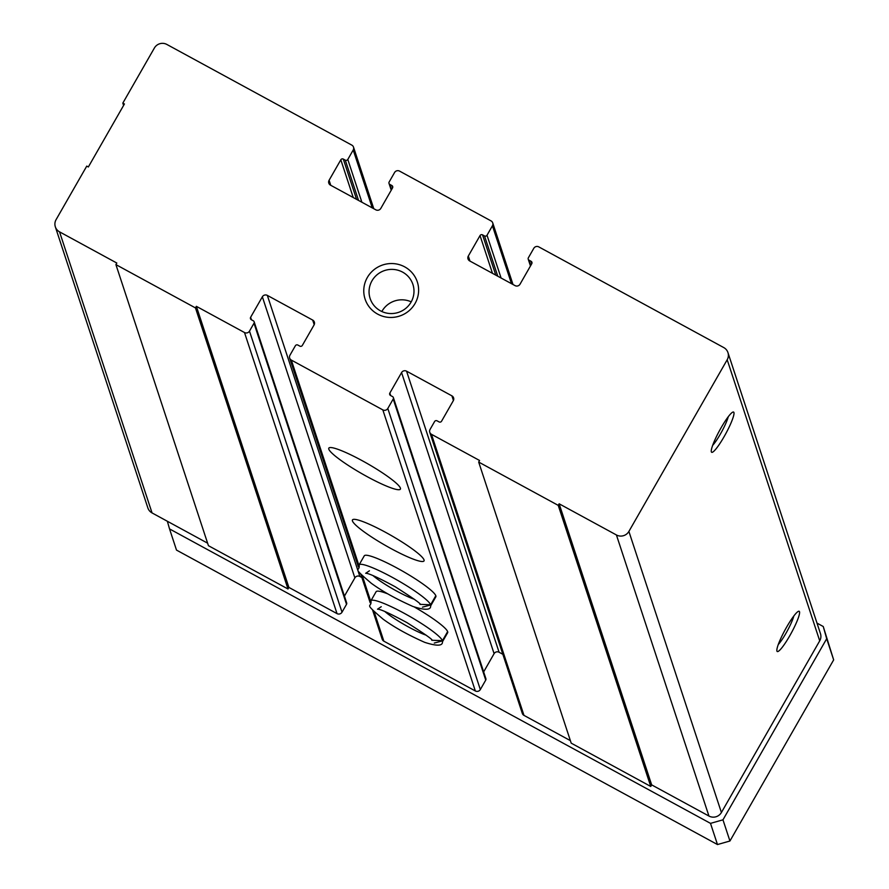 <?xml version="1.0" encoding="UTF-8"?>
<svg xmlns="http://www.w3.org/2000/svg" width="889" height="889" viewBox="0 0 889 889"><rect width="100%" height="100%" fill="white"/><g stroke="black" fill="none" stroke-linecap="round" stroke-linejoin="round"><path stroke-width="1.33" d="M721.146 427.698A22.914 3.478 -61.4 0 1 732.981 412.052A22.914 3.478 -61.4 0 1 725.68 433.854A22.914 3.478 -61.4 0 1 711.333 451.823A22.914 3.478 -61.4 0 1 721.146 427.698M786.732 626.934A22.914 3.478 -61.4 0 1 798.555 611.288A22.914 3.478 -61.4 0 1 791.266 633.09A22.914 3.478 -61.4 0 1 776.919 651.048A22.914 3.478 -61.4 0 1 786.732 626.934M406.562 371.169A3.667 3.589 161.8 0 0 401.572 372.58L389.849 393.06A1.834 1.789 161.8 0 0 390.538 395.494L392.527 396.583A1.834 1.789 161.8 0 1 393.216 399.017L387.804 408.473A3.667 3.589 161.8 0 1 382.826 409.885L291.336 360.089A3.667 3.589 161.8 0 1 289.958 355.211L295.37 345.754A1.834 1.789 161.8 0 1 297.859 345.054L299.849 346.132A1.834 1.789 161.8 0 0 302.338 345.421L314.061 324.952A3.667 3.589 161.8 0 0 312.684 320.073L267.345 295.392A3.667 3.589 161.8 0 0 262.355 296.804L250.631 317.273A1.834 1.789 161.8 0 0 251.32 319.718L253.309 320.807A1.834 1.789 161.8 0 1 253.998 323.24L249.487 331.119A3.667 3.589 161.8 0 1 244.497 332.53L196.369 306.338L195.469 307.916L115.914 264.611L116.815 263.033L59.541 231.851A9.168 8.968 161.8 0 1 56.085 219.65L86.755 166.11L88.344 166.976L124.427 103.98L122.826 103.113L154.397 47.995A9.168 8.968 161.8 0 1 166.865 44.45L351.833 145.129A3.667 3.589 161.8 0 1 353.211 150.008L347.799 159.453A1.834 1.789 161.8 0 1 345.299 160.164L343.31 159.087A1.834 1.789 161.8 0 0 340.82 159.798L329.097 180.267A3.667 3.589 161.8 0 0 330.475 185.145L375.825 209.826A3.667 3.589 161.8 0 0 380.803 208.415L392.527 187.935A1.834 1.789 161.8 0 0 391.838 185.501L389.849 184.412A1.834 1.789 161.8 0 1 389.16 181.978L394.572 172.522A3.667 3.589 161.8 0 1 399.561 171.11L491.05 220.905A3.667 3.589 161.8 0 1 492.428 225.784L487.016 235.241A1.834 1.789 161.8 0 1 484.527 235.952L482.538 234.863A1.834 1.789 161.8 0 0 480.038 235.574L468.314 256.043A3.667 3.589 161.8 0 0 469.692 260.933L515.042 285.613A3.667 3.589 161.8 0 0 520.032 284.191L531.755 263.722A1.834 1.789 161.8 0 0 531.066 261.277L529.077 260.199A1.834 1.789 161.8 0 1 528.388 257.754L533.8 248.309A3.667 3.589 161.8 0 1 538.79 246.886L723.746 347.566A9.168 8.968 161.8 0 1 727.947 352.577L820.469 633.657A9.168 8.968 161.8 0 1 819.714 640.847L721.401 812.513A9.168 8.968 161.8 0 1 708.944 816.046L651.659 784.876L650.759 786.454L571.205 743.148L478.682 462.069L479.582 460.491L431.454 434.299A3.667 3.589 161.8 0 1 430.076 429.409L434.588 421.542A1.834 1.789 161.8 0 1 437.077 420.83L439.066 421.908A1.834 1.789 161.8 0 0 441.566 421.208L453.29 400.728A3.667 3.589 161.8 0 0 451.912 395.849L406.562 371.169L499.085 652.248L502.852 654.293M727.947 352.577A9.168 8.968 161.8 0 1 727.191 359.767L628.89 531.433A9.168 8.968 161.8 0 1 616.421 534.967L559.137 503.796L651.659 784.876M559.137 503.796L558.236 505.374L650.759 786.454M558.236 505.374L478.682 462.069M570.371 740.626L523.977 715.378A3.667 3.589 161.8 0 1 522.299 713.367L429.776 432.287M401.572 372.58L494.095 653.659A3.667 3.589 161.8 0 1 499.085 652.248M494.095 653.659L483.66 671.884M393.371 397.583L485.883 678.663A1.834 1.789 161.8 0 1 485.738 680.096L480.327 689.553A3.667 3.589 161.8 0 1 475.337 690.964L383.848 641.169A3.667 3.589 161.8 0 1 382.17 639.169L372.658 610.265M361.945 460.558A41.238 5.756 -150.2 0 0 328.819 448.134A41.238 5.756 -150.2 0 0 361.745 473.626A41.238 5.756 -150.2 0 0 400.394 489.128A41.238 5.756 -150.2 0 0 361.945 460.558M385.582 532.344A41.238 5.756 -150.2 0 0 352.455 519.932A41.238 5.756 -150.2 0 0 385.382 545.424A41.238 5.756 -150.2 0 0 424.02 560.915A41.238 5.756 -150.2 0 0 385.582 532.344M430.654 605.876L435.843 596.819A41.238 5.756 -150.2 0 0 397.394 568.249A41.238 5.756 -150.2 0 0 364.268 555.825L359.089 564.882C360.501 572.66 350.333 565.293 371.246 583.24C382.214 591.252 396.105 598.997 412.918 606.465C425.031 610.365 430.943 610.165 430.654 605.876A41.238 5.756 -150.2 0 0 430.698 604.965L422.464 607.154M387.926 593.93A41.238 5.756 -150.2 0 0 376.091 591.73L370.902 600.786C372.324 608.565 362.156 601.197 383.059 619.133C394.027 627.156 407.918 634.89 424.731 642.358C436.843 646.259 442.766 646.07 442.466 641.769A41.238 5.756 -150.2 0 0 442.511 640.858L434.277 643.047M442.466 641.769L447.656 632.712A41.238 5.756 -150.2 0 0 414.407 607.043M361.901 577.572L359.856 576.461A3.667 3.589 161.8 0 0 354.878 577.883L344.432 596.108M254.143 321.807L346.666 602.886A1.834 1.789 161.8 0 1 346.521 604.32L342.009 612.199A3.667 3.589 161.8 0 1 337.02 613.61L288.892 587.418L287.992 588.985L208.437 545.69L115.914 264.611M196.369 306.338L288.892 587.418M195.469 307.916L287.992 588.985M207.604 543.168L152.052 512.931A9.168 8.968 161.8 0 1 147.863 507.93L55.34 226.851M122.826 103.113L123.593 105.424M415.063 303.493A27.492 26.903 -18.2 0 0 390.971 263.544A27.492 26.903 -18.2 0 0 367.546 304.46A27.492 26.903 -18.2 0 0 415.063 303.493M793.833 615.966A18.947 2.878 -61.4 0 1 778.275 644.536M728.258 416.73A18.947 2.878 -61.4 0 1 712.7 445.311M411.218 301.849A22.525 22.047 -18.2 0 0 381.826 311.528M411.074 302.116A22.525 22.047 -18.2 0 0 384.615 270.534A22.525 22.047 -18.2 0 0 389.226 313.473A22.525 22.047 -18.2 0 0 411.074 302.116M816.991 623.111L823.247 626.512L826.692 638.724L722.968 819.825L710.5 823.37L169.532 528.911L167.365 521.265M169.532 528.911L176.5 550.091L717.479 844.55L729.936 841.005L722.968 819.825M823.247 626.512L833.66 659.894L729.936 841.005M826.692 638.724L833.66 659.894M710.5 823.37L717.479 844.55M447.634 631.601L442.455 640.658A41.238 5.756 -150.2 0 0 406.562 614.599A41.238 5.756 -150.2 0 0 370.902 600.786M447.7 631.801L442.511 640.858M431.832 640.258L442.455 640.658M435.821 595.708L430.632 604.764A41.238 5.756 -150.2 0 0 394.749 578.706A41.238 5.756 -150.2 0 0 359.089 564.882M435.888 595.908L430.698 604.965M420.019 604.353L430.632 604.764M727.191 359.767L819.714 640.847M628.89 531.433L721.401 812.513M616.421 534.967L708.944 816.046M431.454 434.299L523.977 715.378M451.912 395.849L453.423 400.461M389.849 393.06L390.682 395.572M393.216 399.017L485.738 680.096M387.804 408.473L480.327 689.553M382.826 409.885L475.337 690.964M291.336 360.089L358.878 565.282M362.423 576.061L370.691 601.186M374.236 611.954L383.848 641.169M312.684 320.073L314.206 324.685M267.345 295.392L359.856 576.461M262.355 296.804L354.878 577.883M250.631 317.273L251.454 319.796M253.998 323.24L346.521 604.32M249.487 331.119L342.009 612.199M244.497 332.53L337.02 613.61M59.541 231.851L152.052 512.931M353.211 150.008L372.258 207.893M347.799 159.453L361.879 202.236M345.299 160.164L358.556 200.436M343.31 159.087L356.567 199.347M340.82 159.798L353.244 197.547M329.097 180.267L330.752 185.301M391.838 185.501L392.605 187.801M389.849 184.412L391.571 189.624M492.428 225.784L511.486 283.669M487.016 235.241L501.096 278.024M484.527 235.952L497.784 276.212M482.538 234.863L495.795 275.134M480.038 235.574L492.473 273.323M468.314 256.043L469.97 261.077M531.066 261.277L531.822 263.589M529.077 260.199L530.789 265.4M384.804 611.488A29.326 4.089 -150.2 0 0 426.209 635.202M372.98 575.583A29.326 4.089 -150.2 0 0 414.385 599.297M289.658 358.089L358.356 566.793M360.845 574.372L370.168 602.698M353.511 147.13L373.78 208.715M389.015 183.412L391.249 190.19M492.728 222.906L512.997 284.502M528.233 259.199L530.466 265.967M381.237 606.698L377.514 609.187C380.092 608.954 389.871 613.41 406.862 622.567C425.32 634.313 433.665 640.236 431.876 640.324L431.676 639.869M369.424 570.805L365.69 573.294C368.268 573.049 378.058 577.517 395.049 586.673C413.507 598.419 421.842 604.331 420.064 604.431L419.864 603.975"/></g></svg>
